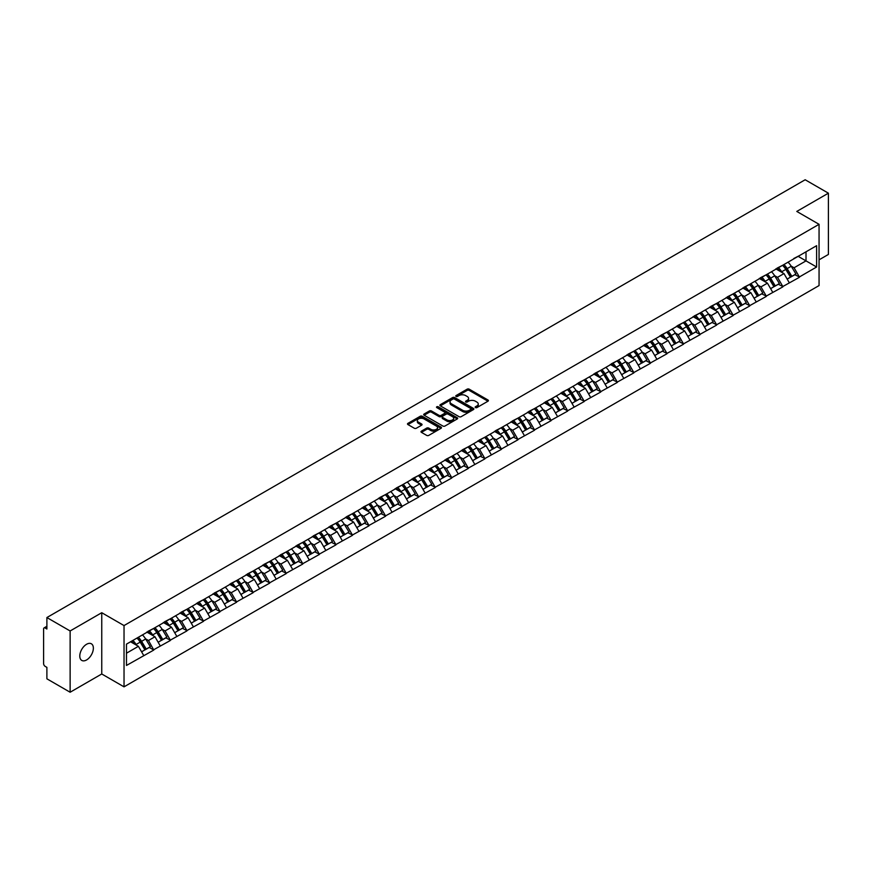 <?xml version="1.0" encoding="UTF-8"?>
<svg xmlns="http://www.w3.org/2000/svg" width="872" height="872" viewBox="0 0 872 872"><rect width="100%" height="100%" fill="white"/><g stroke="black" fill="none" stroke-linecap="round" stroke-linejoin="round"><path stroke-width="1.31" d="M475.447 407.595A1.036 0.6 0 0 0 476.908 407.595L487.971 401.207A1.472 0.85 0 0 0 488.407 400.597A1.472 0.85 0 0 0 487.971 399.997L469.223 389.174A1.472 0.85 0 0 0 467.141 389.174L456.078 395.561A1.036 0.6 0 0 0 457.538 396.411L458.966 395.583A4.709 2.725 0 0 1 465.637 395.583L467.196 396.477A4.709 2.725 0 0 1 468.58 398.406A4.709 2.725 0 0 1 467.196 400.335L465.768 401.153A1.036 0.6 0 0 0 467.218 402.003L468.656 401.175A4.709 2.725 0 0 1 475.316 401.175L476.886 402.079A4.709 2.725 0 0 1 478.259 403.998A4.709 2.725 0 0 1 476.886 405.927L475.447 406.744A1.036 0.6 0 0 0 475.447 407.595L475.447 406.744M86.579 644.266A9.603 5.548 -60 0 1 91.375 643.787A9.603 5.548 -60 0 1 92.846 651.482A9.603 5.548 -60 0 1 86.579 659.951A9.603 5.548 -60 0 1 81.772 660.42A9.603 5.548 -60 0 1 80.3 652.725A9.603 5.548 -60 0 1 86.579 644.266M421.416 431.15A1.472 0.85 0 0 0 420.991 431.749A1.472 0.85 0 0 0 421.416 432.349L426.68 435.39A1.472 0.85 0 0 0 428.762 435.39L441.058 428.294A1.472 0.85 0 0 0 441.483 427.694A1.472 0.85 0 0 0 441.058 427.095L422.31 416.271A1.472 0.85 0 0 0 420.217 416.271L407.933 423.356A1.472 0.85 0 0 0 407.497 423.966A1.472 0.85 0 0 0 407.933 424.566L414.287 428.228A1.472 0.85 0 0 0 416.369 428.228L421.623 425.198A1.472 0.85 0 0 0 422.059 424.599A1.472 0.85 0 0 0 421.623 423.988L418.473 422.179A3.935 2.278 0 0 1 417.328 420.566A3.935 2.278 0 0 1 419.759 418.462A3.935 2.278 0 0 1 424.054 418.952L436.392 426.081A3.935 2.278 0 0 1 437.548 427.694A3.935 2.278 0 0 1 435.117 429.798A3.935 2.278 0 0 1 430.823 429.297L428.762 428.108A1.472 0.85 0 0 0 426.68 428.108L421.416 431.15L421.416 432.349M101.752 612.711L70.131 630.968L46.892 617.55L805.161 179.763L828.4 193.181L796.779 211.438L819.059 224.311L124.031 625.573L101.752 612.711L101.752 673.98L124.031 686.842L124.031 625.573M459.075 416.685A1.472 0.85 0 0 0 461.157 416.685L473.442 409.589A1.472 0.85 0 0 0 473.878 408.99A1.472 0.85 0 0 0 473.442 408.39L454.694 397.567A1.472 0.85 0 0 0 452.612 397.567L440.327 404.663A1.472 0.85 0 0 0 439.891 405.262A1.472 0.85 0 0 0 440.327 405.862L459.075 416.685M437.145 407.813A1.036 0.6 0 0 1 438.191 407.954L457.233 418.952L444.96 426.037A1.472 0.85 0 0 1 442.878 426.037L424.13 415.214L424.13 414.015A1.472 0.85 0 0 0 423.694 414.614A1.472 0.85 0 0 0 424.13 415.214M424.13 414.015L429.384 410.974A1.472 0.85 0 0 1 431.466 410.974L439.074 415.366A1.472 0.85 0 0 0 441.156 415.366L444.644 413.35A1.472 0.85 0 0 0 445.08 412.75A1.472 0.85 0 0 0 444.644 412.151L436.73 407.573A1.036 0.6 0 0 1 438.191 406.733L457.244 417.743A1.472 0.85 0 0 1 457.68 418.342A1.472 0.85 0 0 1 457.244 418.942L457.244 417.743M124.031 686.842L819.059 285.569L819.059 224.311M137.046 638.032A10.05 5.81 -120 0 1 140.49 642.054L145.177 649.793L149.265 647.438L153.799 650.054L148.491 640.495L145.548 638.794M153.799 650.054L126.473 665.456L126.473 644.136L816.617 245.686L816.617 267.006L799.373 276.958L794.076 267.769L791.133 266.08M782.631 265.306A10.05 5.81 -120 0 1 786.075 269.339L790.762 277.067L794.85 274.713L799.373 276.958M799.373 277.329L782.827 286.517L777.519 277.329L774.576 275.628M766.085 274.865A10.05 5.81 -120 0 1 769.518 278.887L774.205 286.626L778.293 284.272L782.827 286.517M782.827 286.888L766.27 296.077L760.962 286.888L758.03 285.188M749.528 284.425A10.05 5.81 -120 0 1 752.972 288.447L757.659 296.186L761.736 293.831L766.27 296.077M766.27 296.447L749.724 305.636L744.416 296.447L741.473 294.747M732.971 293.984A10.05 5.81 -120 0 1 736.415 298.006L741.102 305.745L745.189 303.38L749.724 305.636M749.724 305.996L733.167 315.184L727.858 305.996L724.915 304.306M716.424 303.543A10.05 5.81 -120 0 1 719.858 307.565L724.545 315.304L728.632 312.939L733.167 315.184M733.167 315.555L716.61 324.744L711.301 315.555L708.369 313.865M699.867 313.092A10.05 5.81 -120 0 1 703.312 317.125L707.999 324.853L712.075 322.498L716.61 324.744M716.61 325.114L700.063 334.303L694.755 325.114L691.812 323.414M683.31 322.651A10.05 5.81 -120 0 1 686.755 326.673L691.442 334.412L695.529 332.058L700.063 334.303M700.063 334.674L683.506 343.862L678.198 334.674L675.255 332.973M666.764 332.21A10.05 5.81 -120 0 1 670.197 336.232L674.884 343.971L678.972 341.617L683.506 343.862M683.506 344.233L666.949 353.422L661.641 344.233L658.709 342.533M650.207 341.77A10.05 5.81 -120 0 1 653.651 345.792L658.338 353.531L662.415 351.165L666.949 353.422M666.949 353.781L650.403 362.97L645.095 353.781L642.152 352.092M633.65 351.318A10.05 5.81 -120 0 1 637.094 355.351L641.781 363.079L645.869 360.725L650.403 362.97M650.403 363.341L633.846 372.529L628.538 363.341L625.595 361.64M617.104 360.877A10.05 5.81 -120 0 1 620.537 364.899L625.224 372.638L629.312 370.284L633.846 372.529M633.846 372.9L617.289 382.089L611.981 372.9L609.048 371.2M600.546 370.437A10.05 5.81 -120 0 1 603.991 374.459L608.678 382.198L612.754 379.843L617.289 382.089M617.289 382.459L600.743 391.648L595.434 382.459L592.491 380.759M583.989 379.996A10.05 5.81 -120 0 1 587.434 384.018L592.121 391.757L596.208 389.392L600.743 391.648M600.743 392.019L584.186 401.207L578.877 392.019L575.945 390.318M567.443 389.555A10.05 5.81 -120 0 1 570.877 393.577L575.564 401.316L579.651 398.951L584.186 401.207M584.186 401.567L567.628 410.756L562.331 401.567L559.388 399.877M550.886 399.103A10.05 5.81 -120 0 1 554.33 403.137L559.017 410.865L563.094 408.51L567.628 410.756M567.628 411.126L551.082 420.315L545.774 411.126L542.831 409.426M534.329 408.663A10.05 5.81 -120 0 1 537.773 412.685L542.46 420.424L546.548 418.07L551.082 420.315M551.082 420.685L534.525 429.874L529.217 420.685L526.285 418.985M517.783 418.222A10.05 5.81 -120 0 1 521.216 422.244L525.903 429.983L529.991 427.629L534.525 429.874M534.525 430.245L517.968 439.433L512.671 430.245L509.728 428.544M501.226 427.781A10.05 5.81 -120 0 1 504.67 431.803L509.357 439.543L513.434 437.177L517.968 439.433M517.968 439.793L501.422 448.993L496.113 439.793L493.171 438.104M484.668 437.341A10.05 5.81 -120 0 1 488.113 441.363L492.8 449.102L496.887 446.737L501.422 448.993M501.422 449.353L484.865 458.541L479.556 449.353L476.624 447.663M468.122 446.889A10.05 5.81 -120 0 1 471.556 450.922L476.243 458.65L480.33 456.296L484.865 458.541M484.865 458.912L468.308 468.101L463.01 458.912L460.067 457.211M451.565 456.448A10.05 5.81 -120 0 1 455.01 460.471L459.697 468.21L463.773 465.855L468.308 468.101M468.308 468.471L451.761 477.66L446.453 468.471L443.51 466.771M435.008 466.008A10.05 5.81 -120 0 1 438.453 470.03L443.14 477.769L447.227 475.414L451.761 477.66M451.761 478.03L435.204 487.219L429.896 478.03L426.964 476.33M418.462 475.567A10.05 5.81 -120 0 1 421.895 479.589L426.582 487.328L430.67 484.963L435.204 487.219M435.204 487.579L418.647 496.768L413.35 487.579L410.407 485.889M401.905 485.126A10.05 5.81 -120 0 1 405.349 489.148L410.036 496.887L414.124 494.522L418.647 496.768M418.647 497.138L402.101 506.327L396.793 497.138L393.85 495.449M385.348 494.675A10.05 5.81 -120 0 1 388.792 498.708L393.479 506.436L397.567 504.081L402.101 506.327M402.101 506.697L385.544 515.886L380.236 506.697L377.303 504.997M368.802 504.234A10.05 5.81 -120 0 1 372.235 508.256L376.922 515.995L381.01 513.641L385.544 515.886M385.544 516.257L368.987 525.445L363.689 516.257L360.746 514.556M352.244 513.793A10.05 5.81 -120 0 1 355.689 517.815L360.376 525.554L364.463 523.2L368.987 525.445M368.987 525.816L352.441 535.005L347.132 525.816L344.189 524.116M335.687 523.353A10.05 5.81 -120 0 1 339.132 527.375L343.819 535.114L347.906 532.748L352.441 535.005M352.441 535.364L335.884 544.553L330.575 535.364L327.643 533.675M319.141 532.901A10.05 5.81 -120 0 1 322.586 536.934L327.262 544.662L331.349 542.308L335.884 544.553M335.884 544.924L319.326 554.112L314.029 544.924L311.086 543.223M302.584 542.46A10.05 5.81 -120 0 1 306.028 546.482L310.715 554.221L314.803 551.867L319.326 554.112M319.326 554.483L302.78 563.672L297.472 554.483L294.529 552.783M286.027 552.02A10.05 5.81 -120 0 1 289.471 556.042L294.158 563.781L298.246 561.426L302.78 563.672M302.78 564.042L286.223 573.231L280.915 564.042L277.983 562.342M269.481 561.579A10.05 5.81 -120 0 1 272.925 565.601L277.601 573.34L281.689 570.975L286.223 573.231M286.223 573.602L269.666 582.79L264.369 573.602L261.426 571.901M252.924 571.138A10.05 5.81 -120 0 1 256.368 575.16L261.055 582.899L265.143 580.534L269.666 582.79M269.666 583.15L253.12 592.339L247.812 583.15L244.869 581.461M236.367 580.687A10.05 5.81 -120 0 1 239.811 584.72L244.498 592.448L248.585 590.093L253.12 592.339M253.12 592.709L236.563 601.898L231.254 592.709L228.322 591.009M219.82 590.246A10.05 5.81 -120 0 1 223.265 594.268L227.941 602.007L232.028 599.653L236.563 601.898M236.563 602.269L220.006 611.457L214.708 602.269L211.765 600.568M203.263 599.805A10.05 5.81 -120 0 1 206.708 603.827L211.395 611.566L215.482 609.212L220.006 611.457M220.006 611.828L203.459 621.017L198.151 611.828L195.208 610.128M186.706 609.365A10.05 5.81 -120 0 1 190.15 613.387L194.838 621.126L198.925 618.76L203.459 621.017M203.459 621.376L186.902 630.576L181.594 621.376L178.662 619.687M170.16 618.924A10.05 5.81 -120 0 1 173.604 622.946L178.28 630.685L182.368 628.32L186.902 630.576M186.902 630.936L170.345 640.124L165.048 630.936L162.105 629.246M153.603 628.472A10.05 5.81 -120 0 1 157.047 632.505L161.734 640.233L165.822 637.879L170.345 640.124M170.345 640.495L153.799 649.684M148.175 631.241L153.799 628.363M148.491 640.495L154.965 636.756L146.79 632.037M160.274 645.945L154.965 636.756M164.721 621.692L170.345 618.804M165.048 630.936L171.522 627.197L163.347 622.488M176.82 636.386L171.522 627.197M181.278 612.133L186.902 609.256M181.594 621.376L188.069 617.649L179.905 612.929M193.377 626.837L188.069 617.649M197.835 602.574L203.459 599.696M198.151 611.828L204.626 608.089L196.451 603.37M209.934 617.278L204.626 608.089M214.381 593.014L220.006 590.137M214.708 602.269L221.183 598.53L213.008 593.81M226.48 607.719L221.183 598.53M230.938 583.455L236.563 580.578M231.254 592.709L237.729 588.971L229.565 584.251M243.037 598.159L237.729 588.971M247.495 573.907L253.12 571.018M247.812 583.15L254.286 579.411L246.111 574.702M259.594 588.611L254.286 579.411M264.042 564.348L269.666 561.47M264.369 573.602L270.832 569.863L262.668 565.143M276.141 579.052L270.832 569.863M280.599 554.788L286.223 551.911M280.915 564.042L287.389 560.304L279.225 555.584M292.698 569.492L287.389 560.304M297.156 545.229L302.78 542.351M297.472 554.483L303.947 550.744L295.772 546.025M309.255 559.933L303.947 550.744M313.702 535.67L319.326 532.792M314.029 544.924L320.493 541.185L312.329 536.476M325.801 550.374L320.493 541.185M330.259 526.121L335.884 523.244M330.575 535.364L337.05 531.637L328.886 526.917M342.358 540.825L337.05 531.637M346.816 516.562L352.441 513.684M347.132 525.816L353.607 522.077L345.432 517.358M358.915 531.266L353.607 522.077M363.362 507.003L368.987 504.125M363.689 516.257L370.153 512.518L361.989 507.798M375.461 521.707L370.153 512.518M379.92 497.443L385.544 494.566M380.236 506.697L386.71 502.959L378.535 498.239M392.019 512.147L386.71 502.959M396.477 487.895L402.101 485.006M396.793 497.138L403.267 493.399L395.092 488.691M408.576 502.588L403.267 493.399M413.023 478.336L418.647 475.458M413.35 487.579L419.814 483.851L411.649 479.131M425.122 493.04L419.814 483.851M429.58 468.776L435.204 465.899M429.896 478.03L436.371 474.292L428.196 469.572M441.679 483.48L436.371 474.292M446.137 459.217L451.761 456.339M446.453 468.471L452.928 464.732L444.753 460.013M458.225 473.921L452.928 464.732M462.683 449.658L468.308 446.78M463.01 458.912L469.474 455.173L461.31 450.453M474.782 464.362L469.474 455.173M479.24 440.109L484.865 437.221M479.556 449.353L486.031 445.614L477.856 440.905M491.339 454.803L486.031 445.614M495.797 430.55L501.422 427.672M496.113 439.793L502.588 436.065L494.413 431.346M507.886 445.254L502.588 436.065M512.344 420.991L517.968 418.113M512.671 430.245L519.134 426.506L510.97 421.786M524.443 435.695L519.134 426.506M528.901 411.431L534.525 408.554M529.217 420.685L535.691 416.947L527.516 412.227M541 426.136L535.691 416.947M545.458 401.872L551.082 398.995M545.774 411.126L552.249 407.388L544.073 402.668M557.546 416.576L552.249 407.388M562.004 392.324L567.628 389.435M562.331 401.567L568.795 397.828L560.631 393.119M574.103 407.028L568.795 397.828M578.561 382.764L584.186 379.887M578.877 392.019L585.352 388.28L577.177 383.56M590.66 397.469L585.352 388.28M595.118 373.205L600.743 370.328M595.434 382.459L601.909 378.721L593.734 374.001M607.206 387.909L601.909 378.721M611.664 363.646L617.289 360.768M611.981 372.9L618.455 369.161L610.291 364.442M623.763 378.35L618.455 369.161M628.222 354.087L633.846 351.209M628.538 363.341L635.012 359.602L626.837 354.893M640.321 368.791L635.012 359.602M644.779 344.538L650.403 341.65M645.095 353.781L651.569 350.053L643.394 345.334M656.867 359.242L651.569 350.053M661.325 334.979L666.949 332.101M661.641 344.233L668.116 340.494L659.951 335.775M673.424 349.683L668.116 340.494M677.882 325.42L683.506 322.542M678.198 334.674L684.673 330.935L676.498 326.215M689.981 340.124L684.673 330.935M694.439 315.86L700.063 312.983M694.755 325.114L701.23 321.376L693.055 316.656M706.527 330.564L701.23 321.376M710.985 306.312L716.61 303.423M711.301 315.555L717.776 311.816L709.612 307.108M723.084 321.005L717.776 311.816M727.542 296.752L733.167 293.875M727.858 305.996L734.333 302.268L726.158 297.548M739.641 311.457L734.333 302.268M744.099 287.193L749.724 284.316M744.416 296.447L750.89 292.709L742.715 287.989M756.188 301.897L750.89 292.709M760.646 277.634L766.27 274.756M760.962 286.888L767.436 283.149L759.272 278.43M772.745 292.338L767.436 283.149M777.203 268.075L782.827 265.197M777.519 277.329L783.993 273.59L775.818 268.87M789.302 282.779L783.993 273.59M793.76 258.526L799.373 255.638M794.076 267.769L806.011 260.881L806.011 251.812L816.617 245.686M798.163 256.346L816.617 267.006M819.059 259.834L828.4 254.45L828.4 193.181M70.131 630.968L70.131 692.237L46.892 678.819L46.892 667.363L45.191 666.382A2.256 1.297 -120 0 1 43.6 663.625L43.6 628.952A2.256 1.297 -120 0 1 44.069 627.916A2.256 1.297 -120 0 1 45.191 628.025L46.892 629.006L46.892 617.55M70.131 692.237L101.752 673.98M126.473 653.204L138.408 646.316L130.56 641.781M143.716 655.504L138.408 646.316M475.861 407.736L476.886 407.148A4.709 2.725 0 0 0 478.259 405.218L478.259 403.998M468.58 398.406L468.58 399.627A4.709 2.725 0 0 1 467.196 401.556L466.171 402.145M487.96 401.218L469.223 390.405A1.472 0.85 0 0 0 467.141 390.405L456.492 396.553M473.431 409.6L454.694 398.787A1.472 0.85 0 0 0 452.612 398.787L440.338 405.872M470.836 409.415A1.036 0.6 0 0 0 470.836 408.565L454.388 399.071A1.036 0.6 0 0 0 452.928 399.071L451.413 399.943A4.709 2.725 0 0 0 450.039 401.861A4.709 2.725 0 0 0 451.413 403.791L462.661 410.287A4.709 2.725 0 0 0 469.332 410.287L470.836 409.415L470.836 410.636A1.036 0.6 0 0 0 471.142 410.211L471.142 408.99M450.039 401.861L450.039 403.093A4.709 2.725 0 0 0 451.413 405.011L451.413 403.791M470.836 410.636L469.332 411.508A4.709 2.725 0 0 1 462.661 411.508L451.413 405.011M424.152 415.225L429.384 412.194L429.384 410.974M445.08 412.75L445.08 413.971A1.472 0.85 0 0 1 444.644 414.571L441.156 416.587A1.472 0.85 0 0 1 439.074 416.587L431.466 412.194A1.472 0.85 0 0 0 429.384 412.194M446.965 419.923A3.935 2.278 0 0 0 451.26 420.413A3.935 2.278 0 0 0 453.691 418.309A3.935 2.278 0 0 0 452.535 416.707L448.186 414.189A1.472 0.85 0 0 0 446.104 414.189L442.616 416.206A1.472 0.85 0 0 0 442.18 416.805A1.472 0.85 0 0 0 442.616 417.405L446.965 419.923L446.965 421.143A3.935 2.278 0 0 0 451.26 421.634A3.935 2.278 0 0 0 453.691 419.53L453.691 418.309M442.18 416.805L442.18 418.037A1.472 0.85 0 0 0 442.616 418.636L442.616 417.405M446.965 421.143L442.616 418.636M437.548 427.694L437.548 428.915A3.935 2.278 0 0 1 435.117 431.019A3.935 2.278 0 0 1 430.823 430.528L428.762 429.34A1.472 0.85 0 0 0 426.68 429.34L421.438 432.359M417.328 420.566L417.328 421.786A3.935 2.278 0 0 0 418.473 423.4L418.473 422.179M421.623 423.988L421.623 425.198L418.473 423.4M441.036 428.305L422.31 417.492A1.472 0.85 0 0 0 420.217 417.492L407.954 424.577L407.933 423.356M788.016 262.2A12.306 7.107 60 0 1 791.242 266.254L787.154 268.609A12.306 7.107 -120 0 0 783.939 264.554M787.154 268.609L791.841 276.348L795.929 273.993L791.242 266.254M790.762 277.067L791.841 276.348M794.85 274.713L795.929 273.993M776.898 268.249A10.05 5.81 60 0 1 779.677 271.094M778.467 267.715A12.306 7.107 60 0 1 781.694 271.77L782.151 272.533M787.187 279.127L790.468 277.143L785.781 269.415A12.306 7.107 -120 0 0 782.555 265.361M790.468 277.143L787.154 279.062M771.469 271.759A12.306 7.107 60 0 1 774.696 275.814L770.608 278.168A12.306 7.107 -120 0 0 767.382 274.113M770.608 278.168L775.295 285.907L779.372 283.553L774.696 275.814M774.205 286.626L775.295 285.907M778.293 284.272L779.372 283.553M760.34 277.808A10.05 5.81 60 0 1 763.12 280.653M761.921 277.274A12.306 7.107 60 0 1 765.136 281.329L765.605 282.092M770.641 288.687L773.911 286.703L769.224 278.964A12.306 7.107 -120 0 0 765.998 274.909M773.911 286.703L770.597 288.621M754.912 281.318A12.306 7.107 60 0 1 758.139 285.373L754.051 287.727A12.306 7.107 -120 0 0 750.825 283.673M754.051 287.727L758.738 295.466L762.826 293.101L758.139 285.373M757.659 296.186L758.738 295.466M761.736 293.831L762.826 293.101M743.794 287.368A10.05 5.81 60 0 1 746.563 290.213M745.364 286.823A12.306 7.107 60 0 1 748.59 290.888L749.048 291.651M754.084 298.246L757.354 296.262L752.678 288.523A12.306 7.107 -120 0 0 749.451 284.468M757.354 296.262L754.04 298.18M738.355 290.867A12.306 7.107 60 0 1 741.582 294.921L737.494 297.287A12.306 7.107 -120 0 0 734.279 293.232M737.494 297.287L742.181 305.026L746.269 302.66L741.582 294.921M741.102 305.745L742.181 305.026M745.189 303.38L746.269 302.66M727.237 296.927A10.05 5.81 60 0 1 730.017 299.772M728.807 296.382A12.306 7.107 60 0 1 732.033 300.437L732.491 301.2M737.527 307.805L740.808 305.821L736.121 298.082A12.306 7.107 -120 0 0 732.894 294.028M740.808 305.821L737.494 307.729M721.809 300.426A12.306 7.107 60 0 1 725.035 304.481L720.948 306.846A12.306 7.107 -120 0 0 717.721 302.791M720.948 306.846L725.635 314.574L729.711 312.22L725.035 304.481M724.545 315.304L725.635 314.574M728.632 312.939L729.711 312.22M710.68 306.486A10.05 5.81 60 0 1 713.46 309.331M712.261 305.941A12.306 7.107 60 0 1 715.476 309.996L715.945 310.759M720.981 317.364L724.251 315.381L719.563 307.642A12.306 7.107 -120 0 0 716.337 303.587M724.251 315.381L720.937 317.288M705.252 309.985A12.306 7.107 60 0 1 708.478 314.04L704.391 316.394A12.306 7.107 -120 0 0 701.164 312.34M704.391 316.394L709.078 324.133L713.165 321.779L708.478 314.04M707.999 324.853L709.078 324.133M712.075 322.498L713.165 321.779M694.134 316.035A10.05 5.81 60 0 1 696.902 318.88M695.703 315.5A12.306 7.107 60 0 1 698.93 319.555L699.388 320.318M704.423 326.913L707.693 324.929L703.017 317.201A12.306 7.107 -120 0 0 699.791 313.135M707.693 324.929L704.38 326.847M688.695 319.544A12.306 7.107 60 0 1 691.921 323.599L687.834 325.954A12.306 7.107 -120 0 0 684.618 321.899M687.834 325.954L692.521 333.693L696.608 331.338L691.921 323.599M691.442 334.412L692.521 333.693M695.529 332.058L696.608 331.338M677.577 325.594A10.05 5.81 60 0 1 680.356 328.439M679.146 325.06A12.306 7.107 60 0 1 682.373 329.115L682.831 329.878M687.866 336.472L691.147 334.488L686.46 326.749A12.306 7.107 -120 0 0 683.234 322.695M691.147 334.488L687.834 336.407M672.149 329.104A12.306 7.107 60 0 1 675.375 333.159L671.287 335.513A12.306 7.107 -120 0 0 668.061 331.458M671.287 335.513L675.974 343.252L680.051 340.887L675.375 333.159M674.884 343.971L675.974 343.252M678.972 341.617L680.051 340.887M661.02 335.153A10.05 5.81 60 0 1 663.799 337.998M662.6 334.608A12.306 7.107 60 0 1 665.816 338.663L666.284 339.426M671.32 346.031L674.59 344.048L669.903 336.309A12.306 7.107 -120 0 0 666.677 332.254M674.59 344.048L671.277 345.955M655.591 338.652A12.306 7.107 60 0 1 658.818 342.707L654.73 345.072A12.306 7.107 -120 0 0 651.504 341.017M654.73 345.072L659.417 352.811L663.505 350.446L658.818 342.707M658.338 353.531L659.417 352.811M662.415 351.165L663.505 350.446M644.473 344.713A10.05 5.81 60 0 1 647.242 347.557M646.043 344.168A12.306 7.107 60 0 1 649.269 348.222L649.727 348.985M654.763 355.591L658.033 353.607L653.357 345.868A12.306 7.107 -120 0 0 650.131 341.813M658.033 353.607L654.719 355.514M639.034 348.211A12.306 7.107 60 0 1 642.261 352.266L638.173 354.632A12.306 7.107 -120 0 0 634.958 350.577M638.173 354.632L642.86 362.36L646.948 360.005L642.261 352.266M641.781 363.079L642.86 362.36M645.869 360.725L646.948 360.005M627.916 354.261A10.05 5.81 60 0 1 630.696 357.106M629.486 353.727A12.306 7.107 60 0 1 632.712 357.782L633.181 358.545M638.206 365.15L641.487 363.155L636.8 355.427A12.306 7.107 -120 0 0 633.573 351.372M641.487 363.155L638.173 365.074M622.488 357.771A12.306 7.107 60 0 1 625.715 361.826L621.627 364.18A12.306 7.107 -120 0 0 618.401 360.125M621.627 364.18L626.314 371.919L630.402 369.565L625.715 361.826M625.224 372.638L626.314 371.919M629.312 370.284L630.402 369.565M611.37 363.82A10.05 5.81 60 0 1 614.139 366.665M612.94 363.286A12.306 7.107 60 0 1 616.155 367.341L616.624 368.104M621.66 374.698L624.93 372.715L620.243 364.976A12.306 7.107 -120 0 0 617.016 360.921M624.93 372.715L621.616 374.633M605.931 367.33A12.306 7.107 60 0 1 609.157 371.385L605.07 373.739A12.306 7.107 -120 0 0 601.844 369.684M605.07 373.739L609.757 381.478L613.844 379.124L609.157 371.385M608.678 382.198L609.757 381.478M612.754 379.843L613.844 379.124M594.813 373.38A10.05 5.81 60 0 1 597.582 376.224M596.383 372.845A12.306 7.107 60 0 1 599.609 376.9L600.067 377.663M605.103 384.258L608.373 382.274L603.697 374.535A12.306 7.107 -120 0 0 600.47 370.48M608.373 382.274L605.059 384.192M589.374 376.889A12.306 7.107 60 0 1 592.6 380.944L588.513 383.298A12.306 7.107 -120 0 0 585.297 379.244M588.513 383.298L593.2 391.038L597.287 388.672L592.6 380.944M592.121 391.757L593.2 391.038M596.208 389.392L597.287 388.672M578.256 382.939A10.05 5.81 60 0 1 581.035 385.784M579.826 382.394A12.306 7.107 60 0 1 583.052 386.449L583.521 387.212M588.546 393.817L591.826 391.833L587.139 384.094A12.306 7.107 -120 0 0 583.913 380.039M591.826 391.833L588.513 393.741M572.828 386.438A12.306 7.107 60 0 1 576.054 390.493L571.967 392.858A12.306 7.107 -120 0 0 568.74 388.803M571.967 392.858L576.654 400.597L580.741 398.232L576.054 390.493M575.564 401.316L576.654 400.597M579.651 398.951L580.741 398.232M561.71 392.498A10.05 5.81 60 0 1 564.478 395.343M563.279 391.953A12.306 7.107 60 0 1 566.495 396.008L566.964 396.771M571.999 403.376L575.269 401.393L570.582 393.654A12.306 7.107 -120 0 0 567.356 389.599M575.269 401.393L571.956 403.3M556.271 395.997A12.306 7.107 60 0 1 559.497 400.052L555.41 402.417A12.306 7.107 -120 0 0 552.183 398.362M555.41 402.417L560.097 410.145L564.184 407.791L559.497 400.052M559.017 410.865L560.097 410.145M563.094 408.51L564.184 407.791M545.153 402.047A10.05 5.81 60 0 1 547.921 404.891M546.722 401.512A12.306 7.107 60 0 1 549.949 405.567L550.406 406.33M555.442 412.936L558.723 410.941L554.036 403.213A12.306 7.107 -120 0 0 550.81 399.158M558.723 410.941L555.399 412.859M539.714 405.556A12.306 7.107 60 0 1 542.94 409.611L538.863 411.966A12.306 7.107 -120 0 0 535.637 407.911M538.863 411.966L543.539 419.705L547.627 417.35L542.94 409.611M542.46 420.424L543.539 419.705M546.548 418.07L547.627 417.35M528.596 411.606A10.05 5.81 60 0 1 531.375 414.451M530.165 411.072A12.306 7.107 60 0 1 533.392 415.127L533.86 415.89M538.885 422.484L542.166 420.5L537.479 412.761A12.306 7.107 -120 0 0 534.253 408.706M542.166 420.5L538.852 422.419M523.167 415.116A12.306 7.107 60 0 1 526.394 419.17L522.306 421.525A12.306 7.107 -120 0 0 519.08 417.47M522.306 421.525L526.993 429.264L531.081 426.909L526.394 419.17M525.903 429.983L526.993 429.264M529.991 427.629L531.081 426.909M512.049 421.165A10.05 5.81 60 0 1 514.818 424.01M513.619 420.631A12.306 7.107 60 0 1 516.845 424.686L517.303 425.449M522.339 432.043L525.609 430.06L520.922 422.321A12.306 7.107 -120 0 0 517.696 418.266M525.609 430.06L522.295 431.978M506.61 424.664A12.306 7.107 60 0 1 509.837 428.73L505.749 431.084A12.306 7.107 -120 0 0 502.523 427.029M505.749 431.084L510.436 438.823L514.524 436.458L509.837 428.73M509.357 439.543L510.436 438.823M513.434 437.177L514.524 436.458M495.492 430.724A10.05 5.81 60 0 1 498.261 433.569M497.062 430.179A12.306 7.107 60 0 1 500.288 434.234L500.746 434.997M505.782 441.603L509.063 439.619L504.376 431.88A12.306 7.107 -120 0 0 501.149 427.825M509.063 439.619L505.738 441.526M490.053 434.223A12.306 7.107 60 0 1 493.28 438.278L489.203 440.643A12.306 7.107 -120 0 0 485.977 436.589M489.203 440.643L493.879 448.382L497.967 446.017L493.28 438.278M492.8 449.102L493.879 448.382M496.887 446.737L497.967 446.017M478.935 440.284A10.05 5.81 60 0 1 481.715 443.129M480.505 439.739A12.306 7.107 60 0 1 483.731 443.793L484.2 444.557M489.225 451.162L492.506 449.178L487.819 441.439A12.306 7.107 -120 0 0 484.592 437.384M492.506 449.178L489.192 451.086M473.507 443.783A12.306 7.107 60 0 1 476.733 447.837L472.646 450.192A12.306 7.107 -120 0 0 469.419 446.137M472.646 450.192L477.333 457.931L481.42 455.576L476.733 447.837M476.243 458.65L477.333 457.931M480.33 456.296L481.42 455.576M462.389 449.832A10.05 5.81 60 0 1 465.158 452.677M463.959 449.298A12.306 7.107 60 0 1 467.185 453.353L467.643 454.116M472.678 460.71L475.949 458.727L471.262 450.998A12.306 7.107 -120 0 0 468.035 446.944M475.949 458.727L472.635 460.645M456.95 453.342A12.306 7.107 60 0 1 460.176 457.397L456.089 459.751A12.306 7.107 -120 0 0 452.862 455.696M456.089 459.751L460.776 467.49L464.863 465.136L460.176 457.397M459.697 468.21L460.776 467.49M463.773 465.855L464.863 465.136M445.832 459.391A10.05 5.81 60 0 1 448.6 462.236M447.401 458.857A12.306 7.107 60 0 1 450.628 462.912L451.086 463.675M456.121 470.27L459.402 468.286L454.715 460.547A12.306 7.107 -120 0 0 451.489 456.492M459.402 468.286L456.078 470.204M440.404 462.901A12.306 7.107 60 0 1 443.619 466.956L439.543 469.31A12.306 7.107 -120 0 0 436.316 465.256M439.543 469.31L444.219 477.049L448.306 474.684L443.619 466.956M443.14 477.769L444.219 477.049M447.227 475.414L448.306 474.684M429.275 468.951A10.05 5.81 60 0 1 432.054 471.796M430.844 468.406A12.306 7.107 60 0 1 434.071 472.471L434.539 473.234M439.575 479.829L442.845 477.845L438.158 470.106A12.306 7.107 -120 0 0 434.932 466.051M442.845 477.845L439.532 479.764M423.847 472.45A12.306 7.107 60 0 1 427.073 476.504L422.985 478.87A12.306 7.107 -120 0 0 419.759 474.815M422.985 478.87L427.672 486.609L431.76 484.243L427.073 476.504M426.582 487.328L427.672 486.609M430.67 484.963L431.76 484.243M412.728 478.51A10.05 5.81 60 0 1 415.497 481.355M414.298 477.965A12.306 7.107 60 0 1 417.525 482.02L417.982 482.783M423.018 489.388L426.288 487.404L421.601 479.665A12.306 7.107 -120 0 0 418.375 475.611M426.288 487.404L422.975 489.312M407.289 482.009A12.306 7.107 60 0 1 410.516 486.064L406.428 488.429A12.306 7.107 -120 0 0 403.202 484.374M406.428 488.429L411.115 496.157L415.203 493.803L410.516 486.064M410.036 496.887L411.115 496.157M414.124 494.522L415.203 493.803M396.171 488.069A10.05 5.81 60 0 1 398.94 490.914M397.741 487.524A12.306 7.107 60 0 1 400.967 491.579L401.425 492.342M406.461 498.948L409.742 496.964L405.055 489.225A12.306 7.107 -120 0 0 401.829 485.17M409.742 496.964L406.417 498.871M390.743 491.568A12.306 7.107 60 0 1 393.959 495.623L389.882 497.977A12.306 7.107 -120 0 0 386.656 493.923M389.882 497.977L394.558 505.716L398.646 503.362L393.959 495.623M393.479 506.436L394.558 505.716M397.567 504.081L398.646 503.362M379.614 497.618A10.05 5.81 60 0 1 382.394 500.463M381.184 497.084A12.306 7.107 60 0 1 384.41 501.138L384.879 501.901M389.915 508.496L393.185 506.512L388.498 498.784A12.306 7.107 -120 0 0 385.271 494.718M393.185 506.512L389.871 508.431M374.186 501.128A12.306 7.107 60 0 1 377.413 505.182L373.325 507.537A12.306 7.107 -120 0 0 370.099 503.482M373.325 507.537L378.012 515.276L382.1 512.921L377.413 505.182M376.922 515.995L378.012 515.276M381.01 513.641L382.1 512.921M363.068 507.177A10.05 5.81 60 0 1 365.837 510.022M364.638 506.643A12.306 7.107 60 0 1 367.864 510.698L368.322 511.461M373.358 518.055L376.628 516.071L371.941 508.332A12.306 7.107 -120 0 0 368.725 504.278M376.628 516.071L373.314 517.99M357.629 510.687A12.306 7.107 60 0 1 360.855 514.742L356.768 517.096A12.306 7.107 -120 0 0 353.542 513.041M356.768 517.096L361.455 524.835L365.542 522.47L360.855 514.742M360.376 525.554L361.455 524.835M364.463 523.2L365.542 522.47M346.511 516.736A10.05 5.81 60 0 1 349.28 519.581M348.081 516.191A12.306 7.107 60 0 1 351.307 520.246L351.765 521.009M356.801 527.615L360.082 525.631L355.395 517.892A12.306 7.107 -120 0 0 352.168 513.837M360.082 525.631L356.757 527.538M341.083 520.235A12.306 7.107 60 0 1 344.298 524.29L340.222 526.655A12.306 7.107 -120 0 0 336.995 522.601M340.222 526.655L344.909 534.394L348.985 532.029L344.298 524.29M343.819 535.114L344.909 534.394M347.906 532.748L348.985 532.029M329.954 526.296A10.05 5.81 60 0 1 332.733 529.14M331.524 525.751A12.306 7.107 60 0 1 334.75 529.805L335.219 530.568M340.254 537.174L343.524 535.19L338.837 527.451A12.306 7.107 -120 0 0 335.611 523.396M343.524 535.19L340.211 537.098M324.526 529.795A12.306 7.107 60 0 1 327.752 533.849L323.665 536.215A12.306 7.107 -120 0 0 320.438 532.16M323.665 536.215L328.352 543.943L332.439 541.588L327.752 533.849M327.262 544.662L328.352 543.943M331.349 542.308L332.439 541.588M313.408 535.844A10.05 5.81 60 0 1 316.176 538.689M314.977 535.31A12.306 7.107 60 0 1 318.204 539.365L318.662 540.128M323.697 546.733L326.967 544.738L322.28 537.01A12.306 7.107 -120 0 0 319.065 532.956M326.967 544.738L323.654 546.657M307.969 539.354A12.306 7.107 60 0 1 311.195 543.409L307.108 545.763A12.306 7.107 -120 0 0 303.881 541.708M307.108 545.763L311.795 553.502L315.882 551.148L311.195 543.409M310.715 554.221L311.795 553.502M314.803 551.867L315.882 551.148M296.851 545.403A10.05 5.81 60 0 1 299.619 548.248M298.42 544.869A12.306 7.107 60 0 1 301.647 548.924L302.104 549.687M307.14 556.282L310.421 554.298L305.734 546.559A12.306 7.107 -120 0 0 302.508 542.504M310.421 554.298L307.097 556.216M291.422 548.913A12.306 7.107 60 0 1 294.638 552.968L290.561 555.322A12.306 7.107 -120 0 0 287.335 551.268M290.561 555.322L295.248 563.061L299.325 560.707L294.638 552.968M294.158 563.781L295.248 563.061M298.246 561.426L299.325 560.707M280.293 554.963A10.05 5.81 60 0 1 283.073 557.808M281.863 554.428A12.306 7.107 60 0 1 285.09 558.483L285.558 559.246M290.594 565.841L293.864 563.857L289.177 556.118A12.306 7.107 -120 0 0 285.951 552.063M293.864 563.857L290.55 565.775M274.865 558.472A12.306 7.107 60 0 1 278.092 562.527L274.004 564.882A12.306 7.107 -120 0 0 270.778 560.827M274.004 564.882L278.691 572.621L282.779 570.255L278.092 562.527M277.601 573.34L278.691 572.621M281.689 570.975L282.779 570.255M263.747 564.522A10.05 5.81 60 0 1 266.516 567.367M265.317 563.977A12.306 7.107 60 0 1 268.543 568.032L269.001 568.795M274.037 575.4L277.307 573.416L272.62 565.677A12.306 7.107 -120 0 0 269.404 561.623M277.307 573.416L273.993 575.324M258.308 568.021A12.306 7.107 60 0 1 261.535 572.076L257.447 574.441A12.306 7.107 -120 0 0 254.221 570.386M257.447 574.441L262.134 582.18L266.222 579.815L261.535 572.076M261.055 582.899L262.134 582.18M265.143 580.534L266.222 579.815M247.19 574.081A10.05 5.81 60 0 1 249.959 576.926M248.76 573.536A12.306 7.107 60 0 1 251.986 577.591L252.444 578.354M257.48 584.959L260.761 582.976L256.074 575.237A12.306 7.107 -120 0 0 252.847 571.182M260.761 582.976L257.447 584.883M241.762 577.58A12.306 7.107 60 0 1 244.978 581.635L240.901 584A12.306 7.107 -120 0 0 237.675 579.945M240.901 584L245.588 591.728L249.665 589.374L244.978 581.635M244.498 592.448L245.588 591.728M248.585 590.093L249.665 589.374M230.633 583.63A10.05 5.81 60 0 1 233.413 586.475M232.203 583.096A12.306 7.107 60 0 1 235.429 587.15L235.898 587.913M240.934 594.519L244.204 592.524L239.517 584.796A12.306 7.107 -120 0 0 236.29 580.741M244.204 592.524L240.89 594.442M225.205 587.139A12.306 7.107 60 0 1 228.431 591.194L224.344 593.549A12.306 7.107 -120 0 0 221.117 589.494M224.344 593.549L229.031 601.288L233.118 598.933L228.431 591.194M227.941 602.007L229.031 601.288M232.028 599.653L233.118 598.933M214.087 593.189A10.05 5.81 60 0 1 216.856 596.034M215.657 592.655A12.306 7.107 60 0 1 218.883 596.71L219.341 597.473M224.377 604.067L227.647 602.083L222.96 594.344A12.306 7.107 -120 0 0 219.744 590.289M227.647 602.083L224.333 604.002M208.648 596.699A12.306 7.107 60 0 1 211.874 600.754L207.787 603.108A12.306 7.107 -120 0 0 204.56 599.053M207.787 603.108L212.474 610.847L216.561 608.493L211.874 600.754M211.395 611.566L212.474 610.847M215.482 609.212L216.561 608.493M197.53 602.748A10.05 5.81 60 0 1 200.298 605.593M199.099 602.214A12.306 7.107 60 0 1 202.326 606.269L202.784 607.032M207.819 613.626L211.1 611.643L206.413 603.904A12.306 7.107 -120 0 0 203.187 599.849M211.1 611.643L207.787 613.561M192.102 606.247A12.306 7.107 60 0 1 195.317 610.313L191.24 612.667A12.306 7.107 -120 0 0 188.014 608.612M191.24 612.667L195.928 620.406L200.004 618.041L195.317 610.313M194.838 621.126L195.928 620.406M198.925 618.76L200.004 618.041M180.973 612.308A10.05 5.81 60 0 1 183.752 615.152M182.542 611.763A12.306 7.107 60 0 1 185.769 615.817L186.237 616.58M191.273 623.186L194.543 621.202L189.856 613.463A12.306 7.107 -120 0 0 186.63 609.408M194.543 621.202L191.23 623.109M175.545 615.806A12.306 7.107 60 0 1 178.771 619.861L174.683 622.227A12.306 7.107 -120 0 0 171.457 618.172M174.683 622.227L179.37 629.966L183.458 627.6L178.771 619.861M178.28 630.685L179.37 629.966M182.368 628.32L183.458 627.6M164.427 621.867A10.05 5.81 60 0 1 167.195 624.712M165.996 621.322A12.306 7.107 60 0 1 169.223 625.377L169.68 626.14M174.716 632.745L177.986 630.761L173.299 623.022A12.306 7.107 -120 0 0 170.084 618.967M177.986 630.761L174.673 632.669M158.987 625.366A12.306 7.107 60 0 1 162.214 629.421L158.126 631.775A12.306 7.107 -120 0 0 154.911 627.72M158.126 631.775L162.813 639.514L166.901 637.159L162.214 629.421M161.734 640.233L162.813 639.514M165.822 637.879L166.901 637.159M147.869 631.415A10.05 5.81 60 0 1 150.638 634.26M149.439 630.881A12.306 7.107 60 0 1 152.665 634.936L153.123 635.699M158.159 642.293L161.44 640.31L156.753 632.582A12.306 7.107 -120 0 0 153.526 628.527M161.44 640.31L158.126 642.228M142.441 634.925A12.306 7.107 60 0 1 145.668 638.98L141.58 641.334A12.306 7.107 -120 0 0 138.354 637.279M141.58 641.334L146.267 649.073L150.344 646.719L145.668 638.98M145.177 649.793L146.267 649.073M149.265 647.438L150.344 646.719M131.585 641.192A10.05 5.81 60 0 1 134.092 643.819M132.893 640.44A12.306 7.107 60 0 1 136.108 644.495L136.577 645.258M141.613 651.853L144.883 649.869L140.196 642.13A12.306 7.107 -120 0 0 136.969 638.075M144.883 649.869L141.569 651.787M46.892 627.044L45.191 628.025M476.886 407.148L476.886 405.927M465.768 402.003L465.768 401.153M467.196 401.556L467.196 400.335M456.078 396.411L456.078 395.561M467.141 390.405L467.141 389.174M469.223 390.405L469.223 389.174M487.971 401.207L487.971 399.997M440.327 405.862L440.327 404.663M452.612 398.787L452.612 397.567M454.694 398.787L454.694 397.567M473.442 409.589L473.442 408.39M462.661 411.508L462.661 410.287M469.332 411.508L469.332 410.287M431.466 412.194L431.466 410.974M439.074 416.587L439.074 415.366M441.156 416.587L441.156 415.366M444.644 414.571L444.644 413.35M438.191 407.954L438.191 406.733M426.68 429.34L426.68 428.108M428.762 429.34L428.762 428.108M430.823 430.528L430.823 429.297M420.217 417.492L420.217 416.271M422.31 417.492L422.31 416.271M441.058 428.294L441.058 427.095M785.781 269.415L781.694 271.77M769.224 278.964L765.136 281.329M752.678 288.523L748.59 290.888M736.121 298.082L732.033 300.437M719.563 307.642L715.476 309.996M703.017 317.201L698.93 319.555M686.46 326.749L682.373 329.115M669.903 336.309L665.816 338.663M653.357 345.868L649.269 348.222M636.8 355.427L632.712 357.782M620.243 364.976L616.155 367.341M603.697 374.535L599.609 376.9M587.139 384.094L583.052 386.449M570.582 393.654L566.495 396.008M554.036 403.213L549.949 405.567M537.479 412.761L533.392 415.127M520.922 422.321L516.845 424.686M504.376 431.88L500.288 434.234M487.819 441.439L483.731 443.793M471.262 450.998L467.185 453.353M454.715 460.547L450.628 462.912M438.158 470.106L434.071 472.471M421.601 479.665L417.525 482.02M405.055 489.225L400.967 491.579M388.498 498.784L384.41 501.138M371.941 508.332L367.864 510.698M355.395 517.892L351.307 520.246M338.837 527.451L334.75 529.805M322.28 537.01L318.204 539.365M305.734 546.559L301.647 548.924M289.177 556.118L285.09 558.483M272.62 565.677L268.543 568.032M256.074 575.237L251.986 577.591M239.517 584.796L235.429 587.15M222.96 594.344L218.883 596.71M206.413 603.904L202.326 606.269M189.856 613.463L185.769 615.817M173.299 623.022L169.223 625.377M156.753 632.582L152.665 634.936M140.196 642.13L136.108 644.495M46.892 626.281L44.069 627.916"/></g></svg>
